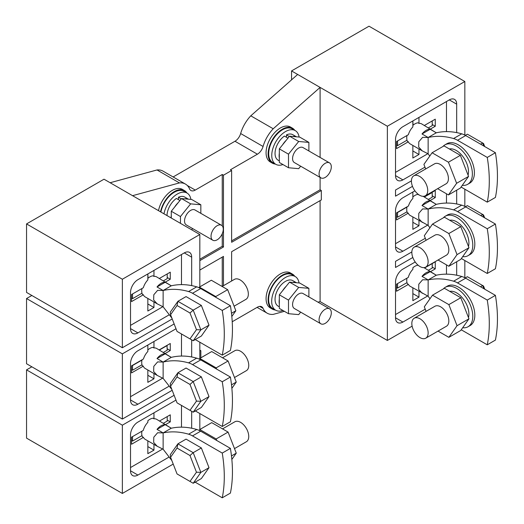 <?xml version="1.0" encoding="UTF-8"?>
<svg xmlns="http://www.w3.org/2000/svg" width="524" height="524" viewBox="0 0 524 524"><rect width="100%" height="100%" fill="white"/><g stroke="black" fill="none" stroke-linecap="round" stroke-linejoin="round"><path stroke-width="0.79" d="M419.573 176.378A11.535 6.655 60 0 1 427.106 186.537A11.535 6.655 60 0 1 425.344 195.779A11.535 6.655 60 0 1 419.573 195.21A11.535 6.655 60 0 1 412.041 185.044A11.535 6.655 60 0 1 413.809 175.809A11.535 6.655 60 0 1 419.573 176.378M425.344 195.779L446.035 183.832A11.535 6.655 -120 0 0 447.797 174.59A11.535 6.655 -120 0 0 440.265 164.431A11.535 6.655 -120 0 0 434.501 163.861L413.809 175.809M419.986 318.788A11.535 6.655 60 0 1 427.519 328.948A11.535 6.655 60 0 1 425.75 338.19A11.535 6.655 60 0 1 419.986 337.62A11.535 6.655 60 0 1 412.454 327.454A11.535 6.655 60 0 1 414.222 318.219A11.535 6.655 60 0 1 419.986 318.788M425.75 338.19L446.441 326.242A11.535 6.655 -120 0 0 448.21 317.007A11.535 6.655 -120 0 0 440.677 306.841A11.535 6.655 -120 0 0 434.913 306.271L414.222 318.219M419.986 247.701A11.535 6.655 60 0 1 427.519 257.86A11.535 6.655 60 0 1 425.75 267.102A11.535 6.655 60 0 1 419.986 266.533A11.535 6.655 60 0 1 412.454 256.367A11.535 6.655 60 0 1 414.222 247.132A11.535 6.655 60 0 1 419.986 247.701M425.75 267.102L446.441 255.155A11.535 6.655 -120 0 0 448.21 245.913A11.535 6.655 -120 0 0 440.677 235.754A11.535 6.655 -120 0 0 434.913 235.184L414.222 247.132M449.356 148.967A17.299 9.989 60 0 1 456.266 150.486A17.299 9.989 60 0 1 468.063 175.154M449.769 220.29A17.299 9.989 60 0 1 456.679 221.809A17.299 9.989 60 0 1 468.476 246.477M449.769 291.377A17.299 9.989 60 0 1 456.679 292.896A17.299 9.989 60 0 1 468.476 317.564M442.898 146.523A22.774 13.152 60 0 1 444.883 144.886A22.774 13.152 60 0 1 456.266 146.013A22.774 13.152 60 0 1 471.148 166.082A22.774 13.152 60 0 1 467.657 184.33A22.774 13.152 60 0 1 462.279 185.332M467.657 184.33L469.694 183.158A22.774 13.152 -120 0 0 473.185 164.903A22.774 13.152 -120 0 0 458.31 144.834A22.774 13.152 -120 0 0 446.92 143.707L444.883 144.886M443.311 217.846A22.774 13.152 60 0 1 445.295 216.209A22.774 13.152 60 0 1 456.679 217.336A22.774 13.152 60 0 1 471.561 237.405A22.774 13.152 60 0 1 468.07 255.653A22.774 13.152 60 0 1 462.692 256.655M468.07 255.653L470.107 254.481A22.774 13.152 -120 0 0 473.598 236.226A22.774 13.152 -120 0 0 458.716 216.157A22.774 13.152 -120 0 0 447.332 215.03L445.295 216.209M443.311 288.934A22.774 13.152 60 0 1 445.295 287.296A22.774 13.152 60 0 1 456.679 288.423A22.774 13.152 60 0 1 471.561 308.492A22.774 13.152 60 0 1 468.07 326.74A22.774 13.152 60 0 1 462.692 327.742M468.07 326.74L470.107 325.568A22.774 13.152 -120 0 0 473.598 307.313A22.774 13.152 -120 0 0 458.716 287.244A22.774 13.152 -120 0 0 447.332 286.117L445.295 287.296M426.104 130.358A11.535 6.655 120 0 0 422.023 133.974L428.141 137.504C436.25 135.65 444.732 135.998 453.574 138.546L461.729 133.836C452.887 131.288 444.404 130.941 436.296 132.795L430.178 129.264A11.535 6.655 120 0 0 426.104 130.358M412.853 125.36A11.535 6.655 -60 0 1 414.89 123.887A11.535 6.655 -60 0 1 417.949 122.806L418.964 123.395L418.964 117.415M413.056 125.184L412.853 120.946L412.853 126.926A11.535 6.655 120 0 0 408.347 134.72L396.544 141.539L396.544 148.6L408.347 141.788A11.535 6.655 120 0 0 410.141 143.877L422.233 150.853L418.669 147.002L418.8 141.775L422.613 137.347L428.141 137.504L428.141 153.814L422.233 150.853M397.565 145.659L397.565 140.949L406.997 135.506A11.535 6.655 -60 0 0 406.997 140.216L397.565 145.659L396.544 145.069M408.347 141.788L407.331 141.198A11.535 6.655 -60 0 1 406.997 140.216M426.104 201.917A11.535 6.655 120 0 0 422.023 205.532L428.141 209.063C436.23 207.091 444.699 207.36 453.542 209.869L461.696 205.159C452.847 202.657 444.385 202.388 436.296 204.353L430.178 200.823A11.535 6.655 120 0 0 426.104 201.917M412.853 196.919A11.535 6.655 -60 0 1 414.89 195.445A11.535 6.655 -60 0 1 417.949 194.365L418.964 194.954A11.535 6.655 -60 0 1 419.135 194.941M406.997 211.775L397.565 217.218L397.565 212.508L406.997 207.065A11.535 6.655 -60 0 0 406.997 211.775A11.535 6.655 -60 0 0 407.253 212.567L408.268 213.157L396.544 219.923L396.544 212.862L408.438 205.998A11.535 6.655 -60 0 1 412.853 198.485L412.853 192.033L412.853 196.389L413.226 196.605M422.233 222.412L418.669 218.554L418.8 213.334L422.613 208.906L428.141 209.063L428.141 225.372L410.141 215.436A11.535 6.655 -60 0 1 408.268 213.157M426.104 272.768A11.535 6.655 120 0 0 422.023 276.384L428.141 279.914C436.276 278.178 444.765 278.604 453.607 281.198L461.762 276.489C452.919 273.895 444.431 273.469 436.296 275.211L430.178 271.674A11.535 6.655 120 0 0 426.104 272.768M412.853 267.771A11.535 6.655 -60 0 1 414.89 266.297A11.535 6.655 -60 0 1 417.949 265.216L418.604 265.596M406.945 278.178A11.535 6.655 -60 0 0 406.997 282.626A11.535 6.655 -60 0 0 407.417 283.792L408.438 284.381L396.544 291.246L396.544 284.185L408.268 277.412A11.535 6.655 -60 0 1 412.853 269.336L412.892 267.731M422.233 293.27L418.669 289.412L418.8 284.185L422.613 279.757L428.141 279.914L428.141 296.224L410.141 286.287A11.535 6.655 -60 0 1 408.438 284.381M325.194 177.439A8.646 4.991 -60 0 1 320.871 177.865A8.646 4.991 -60 0 1 319.542 170.935A8.646 4.991 -60 0 1 325.194 163.311A8.646 4.991 -60 0 1 329.517 162.885A8.646 4.991 -60 0 1 330.847 169.815A8.646 4.991 -60 0 1 325.194 177.439M320.871 177.865L294.37 162.564A8.646 4.991 -60 0 1 293.04 155.635A8.646 4.991 -60 0 1 298.693 148.01A8.646 4.991 -60 0 1 303.016 147.585L329.517 162.885M325.194 323.38A8.646 4.991 -60 0 1 320.871 323.806A8.646 4.991 -60 0 1 319.542 316.876A8.646 4.991 -60 0 1 325.194 309.252A8.646 4.991 -60 0 1 329.517 308.826A8.646 4.991 -60 0 1 330.847 315.756A8.646 4.991 -60 0 1 325.194 323.38M320.871 323.806L294.37 308.505A8.646 4.991 -60 0 1 293.04 301.575A8.646 4.991 -60 0 1 298.693 293.957A8.646 4.991 -60 0 1 303.016 293.525L329.517 308.826M282.947 164.549A19.46 11.233 -60 0 1 275.788 164.307A19.46 11.233 -60 0 1 272.808 148.718A19.46 11.233 -60 0 1 285.521 131.57A19.46 11.233 -60 0 1 295.248 130.6A19.46 11.233 -60 0 1 299.099 137.046M275.788 164.307L272.729 162.545A19.46 11.233 -60 0 1 269.749 146.949A19.46 11.233 -60 0 1 282.462 129.801A19.46 11.233 -60 0 1 292.189 128.839L295.248 130.6M282.888 310.457A19.46 11.233 -60 0 1 275.716 310.221A19.46 11.233 -60 0 1 272.729 294.626A19.46 11.233 -60 0 1 285.442 277.478A19.46 11.233 -60 0 1 295.176 276.515A19.46 11.233 -60 0 1 299.027 282.98M275.716 310.221L272.657 308.453A19.46 11.233 -60 0 1 269.67 292.857A19.46 11.233 -60 0 1 282.384 275.709A19.46 11.233 -60 0 1 292.117 274.746L295.176 276.515M275.355 164.058A20.181 11.652 -60 0 1 272.297 163.134A20.181 11.652 -60 0 1 269.205 146.962A20.181 11.652 -60 0 1 282.384 129.179A20.181 11.652 -60 0 1 292.477 128.184A20.181 11.652 -60 0 1 294.776 130.332M292.477 128.184L290.44 127.005A20.181 11.652 120 0 0 280.347 128.007A20.181 11.652 120 0 0 267.161 145.79A20.181 11.652 120 0 0 270.26 161.962L272.297 163.134M275.329 309.998A20.181 11.652 -60 0 1 272.297 309.075A20.181 11.652 -60 0 1 269.205 292.909A20.181 11.652 -60 0 1 282.384 275.126A20.181 11.652 -60 0 1 292.477 274.124A20.181 11.652 -60 0 1 294.789 276.292M292.477 274.124L290.44 272.945A20.181 11.652 120 0 0 280.347 273.947A20.181 11.652 120 0 0 267.161 291.73A20.181 11.652 120 0 0 270.26 307.902L272.297 309.075M222.13 286.471L234.418 279.377A11.535 6.655 60 0 1 240.182 279.947A11.535 6.655 60 0 1 247.721 290.106A11.535 6.655 60 0 1 245.953 299.348L234.084 306.199M222.543 428.881L234.831 421.787A11.535 6.655 60 0 1 240.595 422.357A11.535 6.655 60 0 1 248.127 432.523A11.535 6.655 60 0 1 246.359 441.758L234.497 448.61M222.543 357.794L234.831 350.7A11.535 6.655 60 0 1 240.595 351.27A11.535 6.655 60 0 1 248.127 361.429A11.535 6.655 60 0 1 246.359 370.671L234.497 377.522M188.568 291.547C179.719 288.999 171.243 288.652 163.134 290.506L163.134 306.815L157.226 303.854L153.663 300.003L153.794 294.77L157.606 290.348L163.134 290.506L157.017 286.975A11.535 6.655 -60 0 1 161.091 283.36A11.535 6.655 -60 0 1 165.171 282.266L171.282 285.796C179.398 283.942 187.874 284.29 196.723 286.838A23.063 13.316 60 0 1 200.685 288.567L192.531 293.27A23.063 13.316 -120 0 0 188.568 291.547L196.723 286.838M153.958 270.417L153.958 276.397L152.936 275.807A11.535 6.655 120 0 0 149.884 276.888A11.535 6.655 120 0 0 147.84 278.362M141.984 293.217L132.552 298.66L132.552 293.951L141.984 288.508A11.535 6.655 120 0 0 141.984 293.217A11.535 6.655 120 0 0 142.325 294.2L143.34 294.789L131.537 301.601L131.537 294.54L143.34 287.722A11.535 6.655 -60 0 1 147.84 279.927L147.84 273.947L148.05 278.185M157.226 303.854L145.135 296.879A11.535 6.655 -60 0 1 143.34 294.789M188.535 362.87C179.686 360.361 171.217 360.093 163.134 362.064L163.134 378.374L157.226 375.413L153.663 371.562L153.794 366.328L157.606 361.907L163.134 362.064L157.017 358.534A11.535 6.655 -60 0 1 161.091 354.918A11.535 6.655 -60 0 1 165.171 353.824L171.282 357.355C179.372 355.39 187.841 355.652 196.69 358.161A23.063 13.316 60 0 1 200.712 359.903L192.557 364.612A23.063 13.316 -120 0 0 188.535 362.87L196.69 358.161M163.134 362.064L171.282 357.355L156.663 348.46A11.535 6.655 120 0 0 153.958 347.956L152.936 347.366A11.535 6.655 120 0 0 149.884 348.447A11.535 6.655 120 0 0 147.84 349.921M148.22 349.606L147.84 349.39L147.84 345.034L147.84 351.486A11.535 6.655 120 0 0 143.425 358.999L131.537 365.863L131.537 372.924L143.262 366.158A11.535 6.655 120 0 0 145.135 368.438L157.226 375.413M142.043 359.798A11.535 6.655 120 0 0 141.984 360.067A11.535 6.655 120 0 0 141.984 364.776A11.535 6.655 120 0 0 142.24 365.569L143.262 366.158M188.601 434.193C179.752 431.606 171.263 431.18 163.134 432.916L163.134 449.225L157.226 446.271L153.663 442.413L153.794 437.18L157.606 432.759L163.134 432.916L157.017 429.385A11.535 6.655 -60 0 1 161.091 425.77A11.535 6.655 -60 0 1 165.171 424.676L171.282 428.213C179.418 426.471 187.906 426.896 196.755 429.49A23.063 13.316 60 0 1 200.659 431.193L192.504 435.903A23.063 13.316 -120 0 0 188.601 434.193L196.755 429.49M163.134 432.916L171.282 428.213L156.663 419.318A11.535 6.655 120 0 0 153.958 418.807L152.936 418.218A11.535 6.655 120 0 0 149.884 419.298A11.535 6.655 120 0 0 147.84 420.772M147.886 420.733L147.84 422.337A11.535 6.655 120 0 0 143.262 430.414L131.537 437.186L131.537 444.247L143.425 437.383A11.535 6.655 120 0 0 145.135 439.289L157.226 446.271M141.939 431.18A11.535 6.655 120 0 0 141.984 435.627A11.535 6.655 120 0 0 142.41 436.793L143.425 437.383M217.152 225.693A8.646 4.991 120 0 0 211.499 233.311A8.646 4.991 120 0 0 212.829 240.241A8.646 4.991 120 0 0 217.152 239.815A8.646 4.991 120 0 0 222.805 232.191A8.646 4.991 120 0 0 221.475 225.261A8.646 4.991 120 0 0 217.152 225.693M221.475 225.261L194.974 209.96A8.646 4.991 120 0 0 190.651 210.393A8.646 4.991 120 0 0 184.998 218.01A8.646 4.991 120 0 0 186.328 224.94L212.829 240.241M188.417 199.186L184.749 197.07A14.705 8.489 120 0 0 178.422 197.266L181.225 198.878M200.843 213.353L200.843 204.773L191.673 199.474L188.352 199.179A14.705 8.489 120 0 0 184.802 198.865L181.481 198.563L171.282 211.244L171.282 218.043M190.887 199.408A19.46 11.233 120 0 0 187.055 193.068A19.46 11.233 120 0 0 177.328 194.031A19.46 11.233 120 0 0 163.966 213.818M187.055 193.068L183.996 191.299A19.46 11.233 120 0 0 174.269 192.269A19.46 11.233 120 0 0 160.914 212.05M186.917 192.989A20.181 11.652 120 0 0 184.435 190.559A20.181 11.652 120 0 0 174.341 191.561A20.181 11.652 120 0 0 160.541 211.834M184.435 190.559L182.398 189.38A20.181 11.652 120 0 0 172.304 190.382A20.181 11.652 120 0 0 158.497 210.661M289.268 136.502L286.464 134.884A14.705 8.489 -60 0 1 292.792 134.694L296.46 136.81M300.671 166.206L298.693 168.662L288.501 167.752L288.501 154.167L298.693 141.487L289.523 136.188L292.844 136.482A14.705 8.489 -60 0 1 296.387 136.803L299.715 137.098L308.885 142.397L308.885 150.971M461.729 133.836A23.063 13.316 60 0 1 465.692 135.565L457.537 140.268A23.063 13.316 -120 0 0 453.574 138.546M461.081 187.035L487.255 202.153L495.409 197.443A131.531 75.941 60 0 0 495.409 152.72L465.692 135.565M487.255 202.153A131.531 75.941 -120 0 0 487.255 157.429L457.537 140.268M428.141 153.814L429.778 156.047M461.762 276.489A23.063 13.316 60 0 1 465.666 278.192L457.511 282.901A23.063 13.316 -120 0 0 453.607 281.198M461.251 329.786L487.255 344.799L495.409 340.089A131.531 75.941 60 0 0 495.409 295.366L465.666 278.192M487.255 344.799A131.531 75.941 -120 0 0 487.255 300.075L457.511 282.901M428.141 296.224L429.981 298.759M461.696 205.159A23.063 13.316 60 0 1 465.718 206.901L457.563 211.611A23.063 13.316 -120 0 0 453.542 209.869M461.369 258.529L487.255 273.476L495.409 268.766A131.531 75.941 60 0 0 495.409 224.043L465.718 206.901M428.141 225.372L429.916 227.763M487.255 273.476A131.531 75.941 -120 0 0 487.255 228.752L457.563 211.611M495.409 295.366L487.255 300.075M495.409 224.043L487.255 228.752M495.409 152.72L487.255 157.429M432.215 124.476L435.274 126.238L435.274 119.177L424.381 125.465L432.215 120.946L432.215 125.649L428.462 127.823M424.381 197.024L432.215 192.504L432.215 197.207L428.462 199.382M432.215 263.592L432.215 268.065L428.462 270.233M428.141 137.504L436.296 132.795L421.676 123.906A11.535 6.655 120 0 0 418.964 123.395M435.274 126.238L430.499 128.996M418.964 148.973L418.964 154.488L412.853 158.019L412.853 145.443M427.905 153.683L395.522 172.376M446.487 101.525L446.487 131.629M412.827 257.487L395.522 267.476L395.522 261.352L411.844 251.933M412.486 186.354L395.522 196.153L395.522 190.029L411.425 180.852M288.501 167.752L279.325 162.46L279.325 158.032A14.705 8.489 -60 0 1 279.325 153.296L279.325 148.868L282.652 144.735A14.705 8.489 -60 0 1 286.196 140.321L289.523 136.188M279.325 158.032L279.325 153.296M282.652 144.735L286.196 140.321M292.844 136.482L296.387 136.803M300.671 312.147L298.693 314.61L288.501 313.699L279.325 308.4L279.325 303.972A14.705 8.489 -60 0 1 279.325 299.237L279.325 294.809L282.652 290.676A14.705 8.489 -60 0 1 286.196 286.261L289.523 282.128L292.844 282.429A14.705 8.489 -60 0 1 296.387 282.744L299.715 283.039L308.885 288.338L308.885 296.912M282.652 290.676L286.196 286.261M292.844 282.429L296.387 282.744M279.325 303.972L279.325 299.237M279.325 306.815L278.093 306.101A14.705 8.489 -60 0 1 278.093 289.124A14.705 8.489 -60 0 1 292.792 280.635L296.46 282.75M279.325 160.868L278.093 160.161A14.705 8.489 -60 0 1 275.65 149.032A14.705 8.489 -60 0 1 284.421 136.07L287.971 138.12M291.56 79.851L291.56 70.923L369.02 26.2L464.834 81.515L464.834 135.094M173.13 176.961L234.975 141.257L257.395 154.2L230.403 169.789L231.628 170.49L223.473 175.199L222.248 174.492L222.248 225.91M291.56 70.923L297.671 74.454L250.786 115.824A26.305 15.189 120 0 0 240.654 133.535A8.646 4.991 -60 0 1 234.975 141.257M110.132 182.732L199.827 234.516L122.361 279.24L26.547 223.925L104.014 179.201L110.132 182.732L157.017 169.959A26.305 15.189 -60 0 1 163.036 171.132L185.457 184.081A26.305 15.189 -60 0 1 189.577 188.915A8.646 4.991 120 0 0 190.933 190.507A8.646 4.991 120 0 0 195.256 190.081L222.248 174.492M232.224 321.743L257.395 307.208A8.646 4.991 -60 0 1 261.718 306.776A8.646 4.991 -60 0 1 263.074 308.367A26.305 15.189 120 0 0 267.194 313.201A26.305 15.189 120 0 0 273.214 314.38L284.401 311.328M297.671 74.454L320.099 87.403L273.214 128.766A26.305 15.189 120 0 0 263.074 146.484A8.646 4.991 -60 0 1 257.395 154.2M250.786 115.824L273.214 128.766M318.002 302.178L320.099 301.608L387.367 340.443L412.119 326.151M464.834 189.203L464.834 206.417M464.834 260.526L464.834 277.74M320.099 200.62L320.099 301.608M320.099 157.449L320.099 87.403L387.367 126.238L464.834 81.515M231.628 240.876L320.099 189.793L320.099 177.42M456.679 190.173L456.679 203.974M425.305 238.276L402.904 251.206A10.441 6.026 -60 0 1 397.683 251.723A10.441 6.026 -60 0 1 395.522 246.942L395.522 210.563A10.441 6.026 -60 0 1 402.904 197.771L414.923 190.834M387.367 126.238L387.367 340.443M456.679 261.738L456.679 275.231M425.233 309.167L402.904 322.057A10.441 6.026 -60 0 1 397.683 322.574A10.441 6.026 -60 0 1 395.522 317.793L395.522 281.886A10.441 6.026 -60 0 1 402.904 269.094L415.211 261.993M424.971 167.143L402.904 179.883A10.441 6.026 -60 0 1 397.683 180.4A10.441 6.026 -60 0 1 395.522 175.619L395.522 139.476A10.441 6.026 -60 0 1 402.904 126.684L449.297 99.901A10.441 6.026 -60 0 1 454.518 99.383A10.441 6.026 -60 0 1 456.679 104.165L456.679 132.618M195.144 482.152L222.248 497.8A131.531 75.941 -120 0 0 222.248 453.077L192.504 435.903M163.134 449.225L171.846 460.537M189.989 455.52L177.047 448.046L170.569 457.256L177.047 473.938L189.989 481.412L196.461 472.203L189.989 455.52L193.205 452.671L200.856 472.386L193.205 483.266L201.36 478.563L209.011 467.677L201.36 447.961L186.059 439.125L177.905 443.835L193.205 452.671L201.36 447.961M163.134 378.374L171.852 389.476M192.557 364.612L222.248 381.754A131.531 75.941 -120 0 1 222.248 426.477L195.347 410.947M189.989 384.433L177.047 376.959L170.569 386.168L177.047 402.851L189.989 410.325L196.461 401.115L189.989 384.433L193.205 381.577L200.856 401.299L193.205 412.178L201.36 407.476L209.011 396.589L201.36 376.874L186.059 368.038L177.905 372.747L193.205 381.577L201.36 376.874M195.242 339.565L222.248 355.154A131.531 75.941 -120 0 0 222.248 310.431L192.531 293.27M163.134 306.815L171.852 318.022M189.989 312.992L177.047 305.518L170.569 314.728L177.047 331.41L189.989 338.884L196.461 329.675L189.989 312.992L193.205 310.136L200.856 329.858L193.205 340.738L201.36 336.035L209.011 325.149L201.36 305.433L186.059 296.597L177.905 301.307L193.205 310.136L201.36 305.433M222.248 355.154L230.403 350.445A131.531 75.941 -120 0 0 230.403 305.721L200.685 288.567M222.248 497.8L230.403 493.091A131.531 75.941 -120 0 0 230.403 448.367L200.659 431.193M222.248 426.477L230.403 421.768A131.531 75.941 -120 0 0 230.403 377.044L200.712 359.903M222.248 453.077L230.403 448.367M222.248 381.754L230.403 377.044M222.248 310.431L230.403 305.721M165.492 281.997L170.267 279.24L170.267 272.179L159.375 278.467L167.208 273.947L167.208 278.65L163.449 280.825M167.208 277.478L170.267 279.24M147.84 303.959L153.958 307.49L153.958 301.975M147.84 298.444L147.84 311.02L153.958 307.49M141.984 360.067L132.552 365.51L132.552 370.219L141.984 364.776M153.958 347.956L153.958 341.504M165.283 353.438L170.267 350.563L170.267 343.502L159.172 349.908M167.208 348.801L170.267 350.563M147.84 375.282L153.958 378.813L153.958 373.533M147.84 370.003L147.84 382.343L153.958 378.813M132.552 436.597L132.552 441.07L141.984 435.627M165.695 424.525L170.267 421.886L170.267 414.825L159.578 420.995M167.208 420.124L170.267 421.886M147.84 446.605L153.958 450.136L153.958 444.385M147.84 440.854L147.84 453.666L153.958 450.136M153.958 418.807L153.958 412.827M130.515 467.552L162.689 448.976M181.481 427.165L181.481 405.412M130.515 396.701L162.689 378.125M181.481 356.065L181.481 333.971M171.282 215.672A14.705 8.489 120 0 0 171.086 217.925M178.153 202.696A14.705 8.489 120 0 0 174.61 207.111M188.352 199.179L184.802 198.865M132.552 195.681L179.437 182.909A26.305 15.189 -60 0 1 185.457 184.081M157.017 169.959L179.437 182.909M26.547 223.925L26.547 292.425L122.361 347.74L122.361 279.24M26.547 298.542L122.361 353.857L122.361 419.062L26.547 363.748L26.547 298.542L31.853 295.484M199.827 234.516L199.827 286.857M199.827 342.205L199.827 358.423M199.827 413.528L199.827 429.51M222.248 233.711L222.248 246.287L199.827 259.236M222.248 257.114L222.248 286.405M26.547 369.865L122.361 425.18L122.361 493.444L26.547 438.13L26.547 369.865L31.853 366.807M122.361 493.444L173.221 464.081M191.673 285.619L191.673 257.166A10.441 6.026 120 0 0 189.511 252.385A10.441 6.026 120 0 0 184.291 252.902L137.897 279.685A10.441 6.026 120 0 0 130.515 292.471L130.515 328.62A10.441 6.026 120 0 0 132.677 333.402A10.441 6.026 120 0 0 137.897 332.884L169.213 314.806M176.018 328.764L137.897 350.772A10.441 6.026 120 0 0 130.515 363.564L130.515 399.943A10.441 6.026 120 0 0 132.677 404.724A10.441 6.026 120 0 0 137.897 404.207L169.128 386.175M191.673 356.975L191.673 339.853M175.979 400.113L137.897 422.095A10.441 6.026 120 0 0 130.515 434.887L130.515 470.794A10.441 6.026 120 0 0 132.677 475.576A10.441 6.026 120 0 0 137.897 475.058L169.036 457.079M191.673 428.232L191.673 411.294M122.361 425.18L174.112 395.299M172.213 318.959L122.361 347.74M122.361 353.857L174.151 323.956M172.173 390.301L122.361 419.062M130.515 325.378L162.899 306.684M181.481 284.63L181.481 254.526M153.958 276.397A11.535 6.655 -60 0 1 156.663 276.901L171.282 285.796L163.134 290.506M223.473 175.199L223.473 246.994L222.248 246.287M223.473 246.994L199.827 260.644M199.827 270.063L223.473 256.413L223.473 285.698M231.628 170.49L231.628 242.285L321.323 190.5L321.323 199.919L231.628 251.703L231.628 280.988M179.929 200.496L176.378 198.445A14.705 8.489 120 0 0 167.005 215.567M178.422 199.631L178.422 197.266M200.843 357.833L200.843 350.713L199.827 350.621M200.843 350.713L199.827 350.124M191.653 229.8L192.629 228.582M200.843 204.773L190.651 203.862L181.481 198.563M190.651 203.862L180.459 216.543L171.282 211.244M180.459 216.543L180.459 223.335M132.552 441.07L131.537 440.481M163.449 423.235L167.208 421.067L167.208 416.593M163.449 352.383L167.208 350.209L167.005 345.388M167.208 345.506L159.375 350.025M132.552 370.219L131.537 369.63M132.552 298.66L131.537 298.071M157.017 286.975L165.171 282.266M157.017 358.534L165.171 353.824M157.017 429.385L165.171 424.676M196.461 329.675L200.856 329.858L209.011 325.149M170.569 314.728L170.254 312.186L177.905 301.307L177.047 305.518M196.461 401.115L200.856 401.299L209.011 396.589M170.569 386.168L170.254 383.627L177.905 372.747L177.047 376.959M196.461 472.203L200.856 472.386L209.011 467.677M170.569 457.256L170.254 454.721L177.905 443.835L177.047 448.046M199.172 430.414L199.801 429.523L216.157 438.968L216.746 440.481M216.157 438.968L228.084 432.084L211.722 422.639L199.801 429.523M228.084 432.084L236.265 453.162L231.477 455.926M236.265 453.162L231.85 459.45M199.29 359.156L199.801 358.436L211.722 351.552L228.084 360.997L216.157 367.881L216.628 369.093M228.084 360.997L236.265 382.075L231.503 384.826M236.265 382.075L231.87 388.33M199.801 358.436L216.157 367.881M198.982 287.683L199.389 287.113L215.75 296.558L216.098 297.462M215.75 296.558L227.671 289.674L211.316 280.229L199.389 287.113M227.671 289.674L235.852 310.752L231.477 313.28M235.852 310.752L231.818 316.496M321.323 190.5L320.099 189.793M446.487 264.882L446.487 274.163M427.695 295.975L395.522 314.551M418.964 291.383L418.964 297.134L412.853 300.665L412.853 287.853M424.584 267.993L435.274 261.823L435.274 268.884L430.702 271.524M446.487 193.795L446.487 203.063M427.695 225.124L395.522 243.699M418.964 220.532L418.964 225.811L412.853 229.342L412.853 217.002M424.178 196.906L435.274 190.5L435.274 197.561L430.296 200.437M286.464 134.884L286.464 137.249M288.501 313.699L288.501 300.108L279.325 294.809M288.501 300.108L298.693 287.427L289.523 282.128M298.693 287.427L308.885 288.338M298.693 141.487L308.885 142.397M288.501 154.167L279.325 148.868M412.853 150.958L418.964 154.488M432.215 195.799L435.274 197.561M412.853 222.281L418.964 225.811M432.215 267.122L435.274 268.884M412.853 293.604L418.964 297.134M406.997 282.626L397.565 288.069L396.544 287.479M397.565 288.069L397.565 283.595M397.565 217.218L396.544 216.628M428.141 279.914L436.296 275.211L423.955 267.633M428.141 209.063L436.296 204.353L423.163 196.317M430.178 129.264L422.023 133.974M430.178 200.823L422.023 205.532M430.178 271.674L422.023 276.384M483.855 146.045L482.676 143.013L467.375 134.183L465.332 135.362M484.713 146.543L483.541 143.511L482.676 143.013L480.639 144.192M483.796 217.336L482.676 214.454L467.375 205.624L465.436 206.744M484.654 217.833L483.541 214.951L482.676 214.454L480.737 215.574M483.914 288.731L482.676 285.541L467.375 276.711L465.227 277.949M484.772 289.228L483.541 286.038L482.676 285.541L480.534 286.779M426.084 311.367L424.316 306.815L432.496 295.176L444.424 288.292L460.779 297.737L468.96 318.815L460.779 330.454L448.858 337.338L438.038 331.096M432.496 295.176L448.858 304.621L457.039 325.705L468.96 318.815M457.039 325.705L448.858 337.338M448.858 304.621L460.779 297.737M426.084 240.28L424.316 235.728L432.496 224.089L448.858 233.534L460.779 226.65L468.96 247.728L460.779 259.367L448.858 266.251L438.038 260.009M448.858 233.534L457.039 254.618L468.96 247.728M432.496 224.089L444.424 217.205L460.779 226.65M457.039 254.618L448.858 266.251M425.671 168.957L423.909 164.398L432.084 152.766L444.011 145.882L460.373 155.327L468.554 176.405L460.373 188.044L448.446 194.928L437.632 188.686M432.084 152.766L448.446 162.211L456.627 183.289L468.554 176.405M456.627 183.289L448.446 194.928M448.446 162.211L460.373 155.327M193.205 483.266L189.989 481.412M193.205 412.178L189.989 410.325M193.205 340.738L189.989 338.884M187.278 185.476L195.256 190.081M240.654 133.535L263.074 146.484M259.668 306.396L263.074 308.367M130.515 470.794L137.897 475.058M130.515 399.943L137.897 404.207M130.515 328.62L137.897 332.884M184.291 252.902L191.673 257.166M395.522 317.793L402.904 322.057M395.522 246.942L402.904 251.206M395.522 175.619L402.904 179.883M449.297 99.901L456.679 104.165M257.101 307.378L267.194 313.201"/></g></svg>
